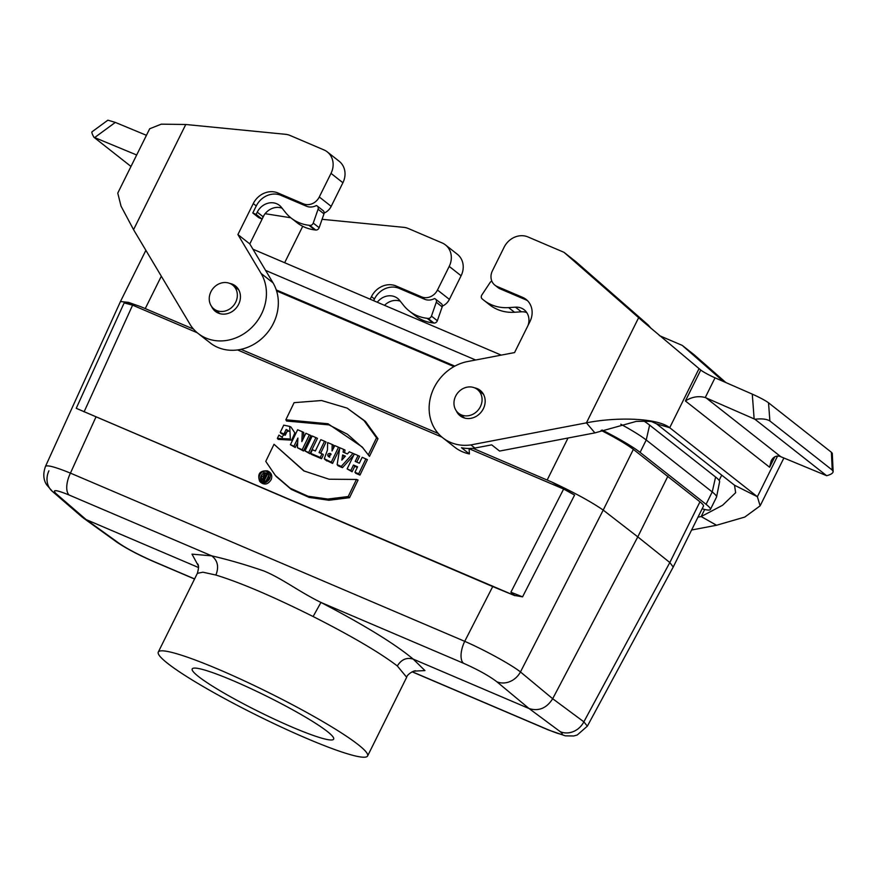 <?xml version="1.0" encoding="UTF-8"?>
<svg xmlns="http://www.w3.org/2000/svg" width="877" height="877" viewBox="0 0 877 877"><rect width="100%" height="100%" fill="white"/><g stroke="black" fill="none" stroke-linecap="round" stroke-linejoin="round"><path stroke-width="1.32" d="M377.285 302.247A15.479 13.615 128.2 0 1 397.643 298.41A15.479 13.615 128.2 0 1 399.605 300.362L403.683 305.47A44.212 38.906 -51.8 0 0 409.296 311.039A44.212 38.906 -51.8 0 0 427.099 318.296L428.02 318.406A3.157 2.784 -51.8 0 0 431.451 316.104L436.286 302.247A3.157 2.784 -51.8 0 0 434.937 298.739L434.532 298.564A12.629 11.116 128.2 0 1 424.6 299.232L421.596 296.875L396.097 285.99A19.579 17.233 -51.8 0 0 371.464 296.612L370.171 299.21M421.596 296.875A12.629 11.116 -51.8 0 0 437.48 290.024L449.386 299.386A12.629 11.116 128.2 0 1 442.348 306.084M449.21 266.4A18.943 16.674 -51.8 0 0 445.472 244.924L457.366 254.286A18.943 16.674 128.2 0 1 461.105 275.773L449.21 266.4L437.48 290.024M445.472 244.924A18.943 16.674 -51.8 0 0 442.118 242.94L408.254 228.491A18.943 16.674 -51.8 0 0 403.672 227.329L322.078 219.305M461.105 275.773L449.386 299.386M290.791 217.77L265.106 213.692M91.964 131.857L107.882 120.182L115.325 122.407L146.437 135.31M115.325 122.407L94.65 137.568L136.669 154.988M94.65 137.568L93.916 137.261C92.184 134.137 91.548 132.317 92.008 131.824M130.98 166.444L93.916 137.261M424.6 299.232L399.101 288.358A19.579 17.233 -51.8 0 0 374.468 298.969L373.624 300.679M237.897 234.554L261.105 273.449A44.212 38.906 128.2 0 1 251.162 328.042A44.212 38.906 128.2 0 1 198.07 333.413A44.212 38.906 128.2 0 1 190.66 325.378L133.556 229.664L121.037 206.15L117.759 193.093L149.693 128.766L161.258 124.161L185.771 124.49L285.474 134.302A18.943 16.674 128.2 0 1 290.057 135.464L323.931 149.912A18.943 16.674 128.2 0 1 327.274 151.885A18.943 16.674 128.2 0 1 331.013 173.372L319.283 196.985A12.629 11.116 128.2 0 1 303.398 203.837L277.899 192.962A19.579 17.233 -51.8 0 0 253.267 203.574L237.897 234.554L249.792 243.927L264.098 215.106M198.07 333.413L205.974 339.629A44.212 38.906 -51.8 0 0 207.531 340.78L211.532 343.937A44.212 38.906 -51.8 0 0 263.845 336.647A44.212 38.906 -51.8 0 0 272.999 282.811L249.792 243.927M256.139 214.405L257.246 212.146A15.479 13.615 128.2 0 1 279.445 205.371A15.479 13.615 128.2 0 1 281.407 207.323L285.485 212.442A44.212 38.906 -51.8 0 0 291.098 218.011A44.212 38.906 -51.8 0 0 308.901 225.268L309.822 225.378A3.157 2.784 -51.8 0 0 313.253 223.076L318.088 209.219A3.157 2.784 -51.8 0 0 316.74 205.711L316.334 205.536A12.629 11.116 128.2 0 1 306.402 206.205L280.903 195.33A19.579 17.233 -51.8 0 0 256.27 205.942L252.784 212.968L256.139 214.405L262.026 219.042L263.144 216.794A15.479 13.615 128.2 0 1 282.098 208.2M262.026 219.042L258.682 217.606L252.784 212.968M319.283 196.985L331.188 206.358L342.907 182.745L331.013 173.372M331.188 206.358A12.629 11.116 128.2 0 1 324.15 213.056M327.274 151.885L339.169 161.258A18.943 16.674 128.2 0 1 342.907 182.745M229.752 283.403A16.203 14.262 128.2 0 1 235.442 285.946A16.203 14.262 128.2 0 1 238.632 304.308A16.203 14.262 128.2 0 1 215.402 311.401A16.203 14.262 128.2 0 1 211.598 306.468M291.098 218.011L296.985 222.648A44.212 38.906 -51.8 0 0 314.799 229.906L315.72 230.015A3.157 2.784 -51.8 0 0 319.14 227.713L323.975 213.856A3.157 2.784 -51.8 0 0 323.185 210.677L317.288 206.04M384.532 305.339A15.479 13.615 128.2 0 1 400.296 301.228M409.296 311.039L415.183 315.676A44.212 38.906 -51.8 0 0 432.986 322.933L433.918 323.043A3.157 2.784 -51.8 0 0 437.338 320.741L442.172 306.884A3.157 2.784 -51.8 0 0 441.383 303.705L435.485 299.068M276.595 290.934L453.957 366.597M667.923 476.145L637.787 536.877L669.831 562.53L673.218 567.046L703.453 506.15A47.369 5.196 -153.6 0 0 699.967 501.819L633.358 449.386L603.212 510.096C591.46 501.94 574.358 492.6 551.896 482.076L472.966 448.3M438.226 433.479L241 349.342M193.499 329.083L140.791 306.709L128.448 302.368L120.456 301.535L145.878 250.318M633.358 449.386A47.369 5.196 -153.6 0 0 601.096 430.388M415.654 670.839L415.632 670.839C414.251 670.258 406.983 674.369 406.665 677.263L397.325 665.972C401.348 659.471 406.643 657.18 413.22 659.12L529.083 708.55L496.864 681.78A18.943 16.488 -50.3 0 0 520.467 671.946L603.212 510.096L637.787 536.877L552.685 698.717L583.863 721.837A18.943 16.86 126.6 0 1 560.26 731.681C565.15 735.726 560.973 735.014 547.741 729.565A18.943 8.759 113.1 0 0 548.553 730.026L412.102 671.815M397.325 665.972C379.916 652.685 351.852 636.198 313.122 616.531L320.949 602.444L463.495 663.253A18.943 8.759 -66.9 0 1 464.722 641.328L492.721 586.57L514.865 595.669L76.233 408.32L124.15 302.927C128.239 302.828 133.786 304.089 140.791 306.709M492.721 586.57L76.233 408.32M358.255 744.694A116.849 12.826 -153.6 0 0 243.422 680.442A116.849 12.826 -153.6 0 0 158.277 652.082A116.849 12.826 -153.6 0 0 167.628 663.374A116.849 12.826 -153.6 0 0 282.46 727.614A116.849 12.826 -153.6 0 0 367.595 755.985A116.849 12.826 -153.6 0 0 358.255 744.694M327.34 731.506A78.952 8.66 26.4 0 1 333.655 739.136A78.952 8.66 26.4 0 1 259.088 711.795A78.952 8.66 26.4 0 1 192.216 668.932A78.952 8.66 26.4 0 1 249.748 688.094A78.952 8.66 26.4 0 1 327.34 731.506M332.164 444.486L327.636 442.556L327.461 450.022L324.282 458.737L331.298 462.157L338.511 447.193L334.806 445.615L332.021 450.986L332.164 444.486L333.611 445.231L333.534 448.246M267.463 474.073L264.394 480.421L262.333 479.533C260.798 477.746 261.236 476.496 263.67 475.794L263.747 472.495L264.668 472.878L264.591 476.134L265.325 476.441L266.63 473.723L268.987 474.852L265.775 481.495M265.49 481.605L261.795 479.138L263.396 480.717M264.668 472.878L266.104 473.624L266.082 474.874M268.702 473.361L264.35 472.747M263.736 473.021C260.162 475.729 259.68 478.634 262.267 481.725M313.122 616.531C272.626 596.327 240.21 582.503 215.895 575.049C219.086 566.915 217.704 560.513 211.741 555.865C227.998 559.592 245.374 564.624 263.889 570.971C282.317 578.546 298.893 591.646 320.949 602.444C364.185 625.005 394.946 643.893 413.22 659.12L424.95 670.587L413.867 671.135M198.366 565.862L191.997 554.143L211.741 555.865L69.195 495.056A18.943 8.759 -66.9 0 1 70.434 473.12C55.35 466.992 47.029 464.755 45.483 466.4L45.472 466.443M82.252 517.178L86.11 519.579L198.586 567.562M48.948 470.796A18.943 16.784 -49.2 0 0 52.357 491.383A18.943 16.784 -49.2 0 0 56.238 493.806L86.11 519.579L119.645 543.707C127.68 549.101 138.95 554.988 153.442 561.357A18.943 8.759 113.1 0 0 154.253 561.828L194.551 579.017M514.942 595.505L522.56 596.853L510.896 592.205L514.865 595.669M560.26 731.681L529.083 708.55C538.741 711.51 546.612 708.232 552.685 698.717L520.467 671.946C511.203 664.602 484.828 650.109 464.722 641.328L70.434 473.12L95.834 417.255M510.896 592.205L563.637 489.037L574.588 495.077L551.896 482.076M197.237 332.734L132.602 305.163L124.15 302.927M563.637 489.037L469.085 448.706M441.964 437.13L237.579 349.945M302.324 431.758L297.632 429.752L290.408 444.716L293.948 446.229L297.895 438.062L297.413 447.698L303.486 451.008L310.94 435.562L305.876 433.271L301.841 441.624L302.324 431.758L303.771 432.504L303.486 438.215M290.408 444.716L295.242 447.5L297.676 442.447M337.152 464.657L341.274 466.411L353.025 453.387L349.32 451.808L347.391 453.935L343.104 452.104L343.543 449.342L339.837 447.763L337.152 464.657L338.051 465.753L342.49 467.649L353.749 455.185M344.584 452.74L345.001 450.087L343.543 449.342M368.285 454.933L376.54 437.831L364.032 420.598L347.128 408.112L321.585 400.526L294.102 402.664L285.847 419.776L328.009 423.755L362.069 446.897L369.48 456.38L377.998 438.73L365.391 421.355L347.095 408.112M285.847 419.776L286.593 421.026L328.93 424.885L347.456 434.258L363.012 448.026M356.457 479.445L348.191 496.546L327.768 499.057L308.002 496.229L290.144 488.182L275.345 475.444L265.764 461.379L274.019 444.277L303.793 470.883L329.072 479.226L356.457 479.445L358.057 480.048L349.539 497.697L328.963 500.252L309.121 497.412L291.219 489.355L276.354 476.595M274.019 444.277L304.352 471.157M325.29 459.855L332.58 463.429L339.684 448.706M288.818 431.287L287.448 430.684L285.244 435.255L281.078 433.479L280.245 432.405L283.742 425.148L289.695 426.408L290.364 438.993L277.362 438.379L278.228 439.388L291.668 440.144L294.869 432.92L291 427.088L289.695 426.408M277.362 438.379L278.93 435.124L282.405 437.338M309.998 453.793L317.452 438.336L312.223 435.979L304.999 450.931L309.998 453.793L308.704 452.521L315.928 437.557M358.057 455.536L354.341 453.946L347.128 468.91L350.833 470.489L353.464 465.051L357.575 466.805L354.955 472.243L355.788 473.328L359.954 475.104L367.408 459.647L362.179 457.29L359.329 463.188L355.207 461.423L358.057 455.536L359.581 456.303L356.786 462.091M347.128 468.91L352.115 471.76L354.747 466.323L357.29 467.408M259.592 481.144L260.568 482.262C264.635 485.321 268.187 484.4 271.223 479.5C272.396 475.981 271.585 473.339 268.8 471.563L267.485 470.872C259.899 470.412 257.268 473.832 259.592 481.144C263.286 484.016 266.641 483.26 269.645 478.886L269.82 478.491C270.938 475.115 270.16 472.582 267.485 470.872M310.688 453.365L320.248 457.443L322.002 453.815L319.075 452.565L324.545 441.241L320.829 439.651L315.369 450.986L312.442 449.737L310.688 453.365L311.521 454.439L321.53 458.715L323.142 455.382M320.653 453.245L326.069 442.008L324.545 441.241M587.36 726.156L583.863 721.837L669.831 562.53L699.967 501.819M120.412 301.633L45.483 466.4C42.929 473.569 43.302 479.686 46.624 484.762L52.357 491.383L82.23 517.156M119.645 543.707A18.943 16.553 125.7 0 1 116.816 542.129L83.293 517.989M278.93 435.124L281.714 437.009L288.369 430.618L286.143 429.456L283.951 433.983L285.244 435.255M286.143 429.456L287.448 430.684M283.951 433.983L280.245 432.405M304.999 450.931L308.704 452.521M328.469 456.577C327.121 454.724 327.636 453.672 330.004 453.409L330.87 453.771L329.335 456.95L328.393 456.544M329.774 457.257C328.634 455.7 329.072 454.801 331.057 454.582M338.511 447.193L339.816 447.862M331.298 462.157L332.58 463.429M354.955 472.243L358.66 473.832L365.884 458.868M358.66 473.832L359.954 475.104M350.833 470.489L352.115 471.76M353.464 465.051L354.747 466.323M348.191 496.546L349.539 497.697M268.965 478.195L268.252 472.747C263.484 466.97 254.856 478.195 261.576 481.44C264.547 482.547 266.959 481.583 268.811 478.535L268.965 478.195M376.54 437.831L377.998 438.73M342.644 454.977L341.833 460.096L345.395 456.15L342.644 454.977L344.025 456.281L343.751 457.969M353.025 453.387L354.308 454.034M341.274 466.411L342.49 467.649M344.924 456.665L344.025 456.281M322.002 453.815L323.262 454.461M320.248 457.443L321.53 458.715M297.413 447.698L302.192 449.737L309.417 434.784M302.192 449.737L303.486 451.008M293.948 446.229L295.242 447.5M264.01 479.16L264.887 477.351L263.648 476.814L262.771 478.634L264.01 479.16M264.711 477.998L264.076 479.313M264.394 480.421L265.567 481.583M620.784 424.216A53.683 5.887 26.4 0 1 646.228 440.002L712.223 491.942A53.683 5.887 26.4 0 1 716.564 496.963A53.683 5.887 26.4 0 1 716.509 497.127L710.37 509.504A53.683 5.887 -153.6 0 0 706.073 504.319L640.089 452.368A53.683 5.887 -153.6 0 0 602.093 430.015M643.981 421.092A49.627 5.448 26.4 0 1 649.616 425.093L715.599 477.033A49.627 5.448 26.4 0 1 719.622 481.681L716.564 496.963M265.599 270.412L475.63 360.008M454.823 366.115L276.277 289.947M252.949 249.2L501.238 355.119M702.137 508.803A53.683 5.887 -153.6 0 0 710.37 509.504M461.324 414.898A15.161 13.341 -51.8 0 0 479.522 408.211A15.161 13.341 -51.8 0 0 477.395 389.487A15.161 13.341 -51.8 0 0 457.542 393.148A15.161 13.341 -51.8 0 0 458.649 413.319A15.161 13.341 -51.8 0 0 461.324 414.898M216.597 310.502A15.161 13.341 -51.8 0 0 234.795 303.815A15.161 13.341 -51.8 0 0 232.668 285.091A15.161 13.341 -51.8 0 0 212.815 288.752A15.161 13.341 -51.8 0 0 213.922 308.912A15.161 13.341 -51.8 0 0 216.597 310.502M700.756 370.039A12.629 1.381 -153.6 0 0 715.04 377.823L705.261 397.533C698.454 395.713 691.832 396.864 685.397 400.964L700.756 370.039L643.488 321.914L563.988 252.313L527.954 236.943A18.943 16.674 -51.8 0 0 504.122 247.215L492.392 270.84A12.629 11.116 -51.8 0 0 494.891 285.157A12.629 11.116 -51.8 0 0 497.116 286.483L522.626 297.358A19.579 17.233 128.2 0 1 526.079 299.408A19.579 17.233 128.2 0 1 529.938 321.607L514.558 352.576L467.605 361.543A44.212 38.906 -51.8 0 0 431.396 394.266A44.212 38.906 -51.8 0 0 442.797 437.809A44.212 38.906 -51.8 0 0 470.872 444.913L474.885 448.059A44.212 38.906 -51.8 0 1 461.51 447.73L469.414 453.946L469.074 448.487M494.891 285.157L497.895 287.524A12.629 11.116 -51.8 0 0 500.12 288.84L525.63 299.726A19.579 17.233 128.2 0 1 527.505 300.679M470.872 444.913L586.428 422.857C615.511 416.948 656.796 417.627 669.71 427.713L656.511 423.821L734.52 485.222L757.388 496.722L760.129 505.843L744.792 517.068L716.531 525.257L691.602 530.015M699.024 368.669L669.71 427.713L757.388 496.722L777.57 456.051M442.797 437.809L454.703 447.182A44.212 38.906 -51.8 0 0 469.414 453.946M474.885 448.059L491.69 444.858L499.583 451.074L594.891 432.887L586.428 422.857L638.642 317.682L648.366 325.148L575.893 261.686L563.988 252.313M474.479 387.809A16.203 14.262 128.2 0 1 480.168 390.342A16.203 14.262 128.2 0 1 485.145 400.208A16.203 14.262 128.2 0 1 476.704 416.06A16.203 14.262 128.2 0 1 460.129 415.808A16.203 14.262 128.2 0 1 456.325 410.875M648.366 325.148L651.293 328.667M656.511 423.821L652.236 421.87M651.699 421.738L652.576 421.936C652.203 421.311 646.755 421.135 636.209 421.409L594.891 432.887M715.04 377.823L752.28 394.124C759.734 397.478 765.15 400.361 768.526 402.795L831.396 452.28L832.284 453.277L833.15 471.574L832.229 470.05L831.396 452.28M768.526 402.795L769.885 420.982L832.229 470.05M769.885 420.982C766.772 419.031 761.784 418.461 754.933 419.25L826.649 475.696C830.87 474.6 833.04 473.207 833.15 471.53M705.261 397.533L754.143 418.899L752.28 394.124M826.649 475.696L780.059 456.413C776.288 455.371 773.328 456.829 771.201 460.798L769.611 467.244L685.397 400.964M754.933 419.25L754.143 418.899M462.289 417.178A16.203 14.262 128.2 0 1 460.82 415.029M716.531 525.257L701.183 516.553L697.982 517.156M659.372 335.617L682.185 345.352L723.514 381.539M725.915 382.591L694.091 354.714L682.185 345.352M704.691 509.482L701.183 516.553L722.538 505.295L735.65 492.721L734.52 485.222M526.748 312.563A15.479 13.615 -51.8 0 0 521.355 311.806L514.514 312.256A44.212 38.906 128.2 0 1 489.629 304.823L483.742 300.186A44.212 38.906 128.2 0 1 482.876 299.485L482.186 298.904A3.157 2.784 128.2 0 1 481.846 294.99L490.057 282.58A3.157 2.784 128.2 0 1 491.865 281.188M527.987 325.542A15.479 13.615 -51.8 0 0 524.172 309.778A15.479 13.615 -51.8 0 0 515.468 307.169L508.616 307.619A44.212 38.906 128.2 0 1 483.742 300.186M302.729 226.31L284.652 262.727M371.464 296.612L374.468 298.969M396.097 285.99L399.101 288.358M261.105 273.449L272.999 282.811M253.267 203.574L256.27 205.942M277.899 192.962L280.903 195.33M306.402 206.205L303.398 203.837M185.771 124.49L133.556 229.664M257.246 212.146L263.144 216.794M308.901 225.268L314.799 229.906M309.822 225.378L315.72 230.015M313.253 223.076L319.14 227.713M318.088 209.219L323.975 213.856M427.099 318.296L432.986 322.933M428.02 318.406L433.918 323.043M431.451 316.104L437.338 320.741M436.286 302.247L442.172 306.884M161.324 276.211L145.286 308.518M547.204 479.971L568.033 438.007M215.895 575.049L202.905 572.199L197.358 573.35C198.783 568.274 198.882 565.128 197.654 563.9M463.495 663.253C477.965 669.677 489.081 675.849 496.864 681.78M69.195 495.056C55.942 489.651 51.622 489.234 56.238 493.806M153.442 561.357L194.595 578.919M412.234 671.76L547.741 729.565M574.588 495.077L522.56 596.853M132.602 305.163L84.071 411.894M330.004 453.409L330.684 454.154M325.751 459.789L326.814 460.962M263.648 476.814L264.624 477.899M640.089 452.368L646.228 440.002L649.616 425.093M715.599 477.033L712.223 491.942L706.073 504.319M525.63 299.726L522.626 297.358M497.116 286.483L500.12 288.84M774.775 456.829L769.611 467.244M706.018 397.829L780.771 456.676M719.14 480.377L721.727 475.159M521.355 311.806L515.468 307.169M514.514 312.256L508.616 307.619M197.358 573.361L158.277 652.082M406.676 677.263L367.595 755.985M673.163 567.156L587.382 726.123L577.263 734.981L573.701 735.978L565.358 735.836L548.553 730.026M116.816 542.129C126.518 548.64 139.004 555.207 154.253 561.828M324.304 458.726L325.279 459.844M276.332 476.573L275.345 475.444M362.08 446.919L363.067 448.037M483.468 394.277L477.395 389.487M464.722 418.099L458.649 413.319M238.741 289.87L232.668 285.091M219.995 313.692L213.922 308.912M783.895 457.969L760.129 505.843"/></g></svg>
